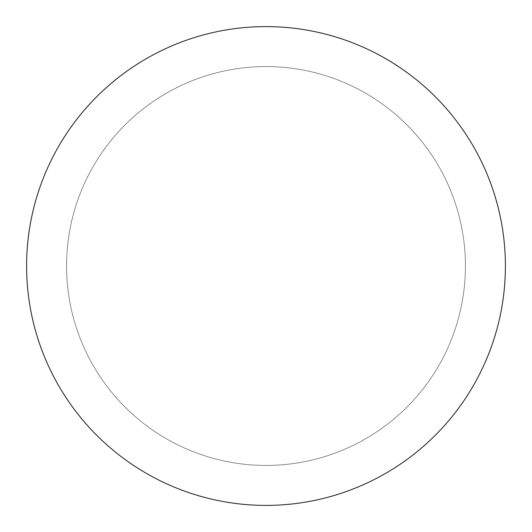 <?xml version="1.0" encoding="UTF-8"?>
<svg xmlns="http://www.w3.org/2000/svg" width="532" height="532" viewBox="0 0 532 532"><rect width="100%" height="100%" fill="white"/><g stroke="black" fill="none" stroke-linecap="round" stroke-linejoin="round"><path stroke-width="0.4" stroke-dasharray="2.66 2" d="M266 66.567A199.434 199.434 0 0 1 465.434 266A199.434 199.434 0 0 1 266 465.434A199.434 199.434 0 0 1 66.567 266A199.434 199.434 0 0 1 266 66.567A199.434 199.434 0 0 1 465.434 266A199.434 199.434 0 0 1 266 465.434A199.434 199.434 0 0 1 66.567 266A199.434 199.434 0 0 1 266 66.567M26.6 266A239.4 239.4 0 0 0 266 505.4A239.4 239.4 0 0 0 505.4 266A239.4 239.4 0 0 0 266 26.6A239.4 239.4 0 0 0 26.6 266M66.567 266A199.434 199.434 0 0 0 266 465.434A199.434 199.434 0 0 0 465.434 266A199.434 199.434 0 0 0 266 66.567A199.434 199.434 0 0 0 66.567 266"/><path stroke-width="0.8" d="M26.6 266A239.4 239.4 0 0 0 266 505.4A239.4 239.4 0 0 0 505.4 266A239.4 239.4 0 0 0 266 26.6A239.4 239.4 0 0 0 26.6 266"/></g></svg>
